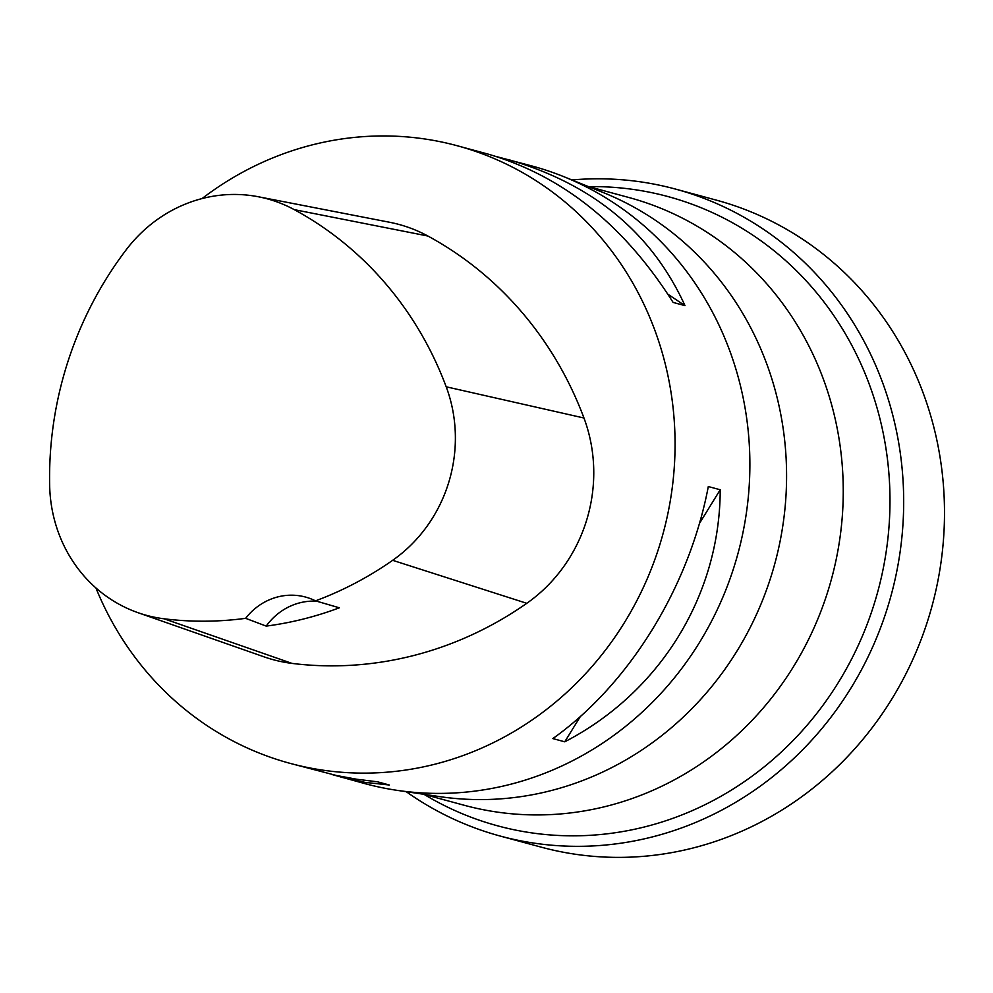 <?xml version="1.0" encoding="UTF-8"?>
<svg xmlns="http://www.w3.org/2000/svg" width="993" height="993" viewBox="0 0 993 993"><rect width="100%" height="100%" fill="white"/><g stroke="black" fill="none" stroke-linecap="round" stroke-linejoin="round"><path stroke-width="1.49" d="M423.465 794.226L464.29 805.286A314.843 295.281 -74.8 0 0 601.125 807.557A314.843 295.281 -74.8 0 0 842.908 506.331A314.843 295.281 -74.8 0 0 628.892 197.508L588.067 186.448M424.123 794.4A325.965 305.72 -74.8 0 0 533.638 833.152A325.965 305.72 -74.8 0 0 639.318 828.199A325.965 305.72 -74.8 0 0 888.189 535.81A325.965 305.72 -74.8 0 0 702.821 208.443A325.965 305.72 -74.8 0 0 588.725 186.622M397.399 790.391L439.7 796.622A314.843 295.281 -74.8 0 0 544.462 792.215A314.843 295.281 -74.8 0 0 784.991 508.366A314.843 295.281 -74.8 0 0 603.297 192.58L563.627 176.605A319.92 300.047 105.2 0 1 748.263 497.493A319.92 300.047 105.2 0 1 503.848 785.922A319.92 300.047 105.2 0 1 397.399 790.391A319.92 300.047 105.2 0 1 364.803 783.601L331.501 774.379M497.344 156.82L532.062 166.017A319.92 300.047 105.2 0 1 563.627 176.605M202.088 198.55A319.92 300.047 105.2 0 1 457.239 145.748A319.92 300.047 105.2 0 1 663.225 532.98A319.92 300.047 105.2 0 1 289.981 763.332A319.92 300.047 105.2 0 1 95.924 587.943M508.23 159.563C592.697 183.953 651.619 232.647 684.996 305.645L673.093 302.418C624.324 225.25 562.584 175.786 487.873 154.052L457.239 145.748M289.981 763.332L336.453 775.496L356.723 779.244L377.402 781.789L389.306 785.004L365.139 782.385L340.971 777.147M564.744 741.808L552.84 738.581C629.363 684.14 689.316 586.937 708.307 486.545L720.21 489.76C720.024 595.266 660.072 692.456 564.744 741.808L580.346 716.512M49.65 485.329A355.928 333.822 105.2 0 1 126.272 249.69A142.644 133.782 105.2 0 1 258.366 196.763A142.644 133.782 105.2 0 1 294.276 209.647A355.928 333.822 105.2 0 1 446.205 386.798A142.644 133.782 105.2 0 1 392.657 560.313A355.928 333.822 105.2 0 1 315.501 600.852L339.345 607.803A357.567 335.361 -74.8 0 1 266.211 626.099L245.631 618.329A355.928 333.822 105.2 0 1 164.118 618.8A142.644 133.782 105.2 0 1 138.052 612.706A142.644 133.782 105.2 0 1 49.65 485.329M258.366 196.763L389.541 222.258A152.339 142.88 105.2 0 1 427.884 236.024A365.623 342.908 105.2 0 1 583.958 418.003A152.339 142.88 105.2 0 1 526.774 603.31A365.623 342.908 105.2 0 1 292.004 663.398A152.339 142.88 105.2 0 1 264.163 656.882L138.052 612.706M245.631 618.329A60.933 57.147 105.2 0 1 305.509 597.054A60.933 57.147 105.2 0 1 315.501 600.852M316.779 601.224A60.933 57.147 -74.8 0 0 266.211 626.099M667.929 294.238L684.996 305.645M720.21 489.76L699.42 523.485M571.931 179.944A335.15 314.334 105.2 0 1 675.488 189.08A335.15 314.334 105.2 0 1 891.28 594.745A335.15 314.334 105.2 0 1 500.261 836.069A335.15 314.334 105.2 0 1 406.249 791.694M675.488 189.08L716.301 200.127A335.15 314.334 105.2 0 1 932.092 605.792A335.15 314.334 105.2 0 1 541.073 847.116L500.261 836.069M294.276 209.647L427.884 236.024M446.205 386.798L583.958 418.003M392.657 560.313L526.774 603.31M164.118 618.8L292.004 663.398"/></g></svg>

